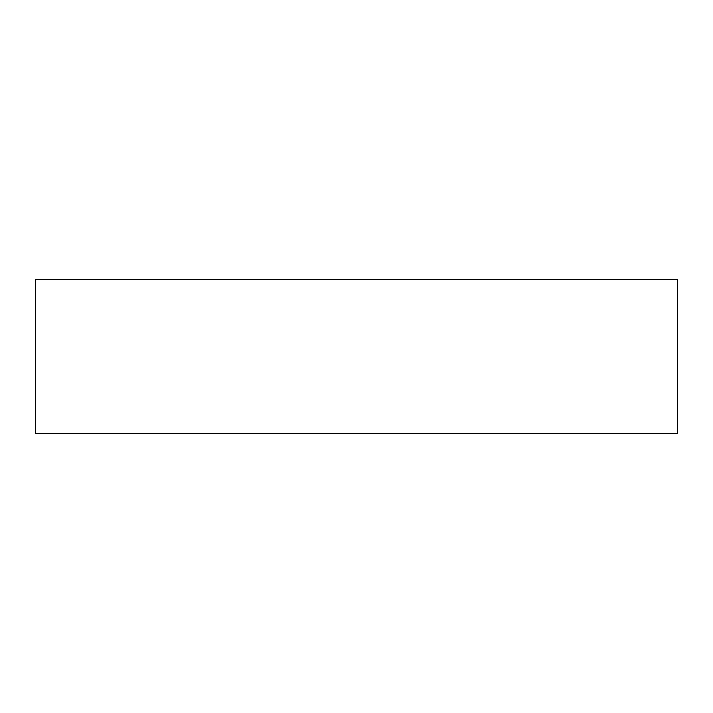 <?xml version="1.0" encoding="UTF-8"?>
<svg xmlns="http://www.w3.org/2000/svg" width="713" height="713" viewBox="0 0 713 713"><rect width="100%" height="100%" fill="white"/><g stroke="black" fill="none" stroke-linecap="round" stroke-linejoin="round"><path stroke-width="1.07" d="M35.65 279.496L35.65 433.504L677.35 433.504L677.35 279.496L35.65 279.496L35.65 433.504L677.35 433.504L677.35 279.496L35.65 279.496"/></g></svg>
